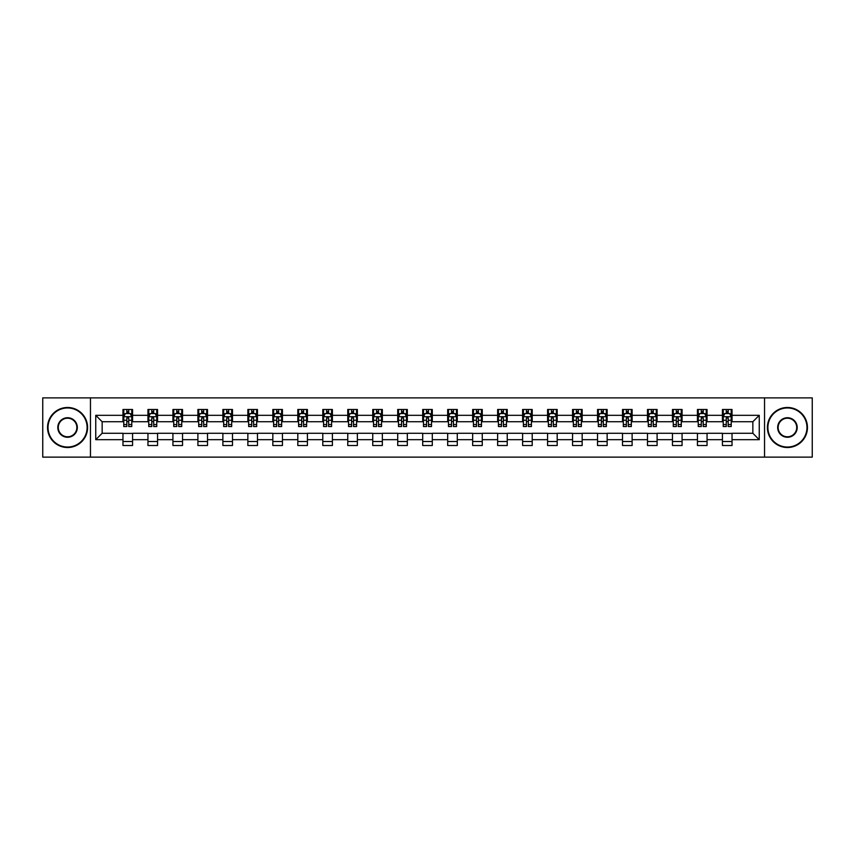 <?xml version="1.0" encoding="UTF-8"?>
<svg xmlns="http://www.w3.org/2000/svg" width="855" height="855" viewBox="0 0 855 855"><rect width="100%" height="100%" fill="white"/><g stroke="black" fill="none" stroke-linecap="round" stroke-linejoin="round"><path stroke-width="1.28" d="M764.541 457.126L812.25 457.126L812.25 397.874L764.541 397.874L764.541 457.126L90.459 457.126L90.459 397.874L42.75 397.874L42.75 457.126L90.459 457.126M764.541 397.874L90.459 397.874M732.03 415.327L732.03 409.492L722.432 409.492L722.432 415.327L707.053 415.327L707.053 409.492L697.445 409.492L697.445 415.327L682.076 415.327L682.076 409.492L672.468 409.492L672.468 415.327L657.1 415.327L657.1 409.492L647.492 409.492L647.492 415.327L632.123 415.327L632.123 409.492L622.515 409.492L622.515 415.327L607.146 415.327L607.146 409.492L597.538 409.492L597.538 415.327L582.17 415.327L582.17 409.492L572.561 409.492L572.561 415.327L557.193 415.327L557.193 409.492L547.585 409.492L547.585 415.327L532.216 415.327L532.216 409.492L522.608 409.492L522.608 415.327L507.239 415.327L507.239 409.492L497.631 409.492L497.631 415.327L482.263 415.327L482.263 409.492L472.655 409.492L472.655 415.327L457.286 415.327L457.286 409.492L447.678 409.492L447.678 415.327L432.299 415.327L432.299 409.492L422.701 409.492L422.701 415.327L407.322 415.327L407.322 409.492L397.714 409.492L397.714 415.327L382.345 415.327L382.345 409.492L372.737 409.492L372.737 415.327L357.369 415.327L357.369 409.492L347.761 409.492L347.761 415.327L332.392 415.327L332.392 409.492L322.784 409.492L322.784 415.327L307.415 415.327L307.415 409.492L297.807 409.492L297.807 415.327L282.439 415.327L282.439 409.492L272.831 409.492L272.831 415.327L257.462 415.327L257.462 409.492L247.854 409.492L247.854 415.327L232.485 415.327L232.485 409.492L222.877 409.492L222.877 415.327L207.509 415.327L207.509 409.492L197.9 409.492L197.9 415.327L182.532 415.327L182.532 409.492L172.924 409.492L172.924 415.327L157.555 415.327L157.555 409.492L147.947 409.492L147.947 415.327L132.568 415.327L132.568 409.492L122.97 409.492L122.97 415.327L95.749 415.327L95.749 439.673L102.151 433.261L122.97 433.261L122.97 445.508L132.568 445.508L132.568 433.261L147.947 433.261L147.947 445.508L157.555 445.508L157.555 433.261L172.924 433.261L172.924 445.508L182.532 445.508L182.532 433.261L197.9 433.261L197.9 445.508L207.509 445.508L207.509 433.261L222.877 433.261L222.877 445.508L232.485 445.508L232.485 433.261L247.854 433.261L247.854 445.508L257.462 445.508L257.462 433.261L272.831 433.261L272.831 445.508L282.439 445.508L282.439 433.261L297.807 433.261L297.807 445.508L307.415 445.508L307.415 433.261L322.784 433.261L322.784 445.508L332.392 445.508L332.392 433.261L347.761 433.261L347.761 445.508L357.369 445.508L357.369 433.261L372.737 433.261L372.737 445.508L382.345 445.508L382.345 433.261L397.714 433.261L397.714 445.508L407.322 445.508L407.322 433.261L422.701 433.261L422.701 445.508L432.299 445.508L432.299 433.261L447.678 433.261L447.678 445.508L457.286 445.508L457.286 433.261L472.655 433.261L472.655 445.508L482.263 445.508L482.263 433.261L497.631 433.261L497.631 445.508L507.239 445.508L507.239 433.261L522.608 433.261L522.608 445.508L532.216 445.508L532.216 433.261L547.585 433.261L547.585 445.508L557.193 445.508L557.193 433.261L572.561 433.261L572.561 445.508L582.17 445.508L582.17 433.261L597.538 433.261L597.538 445.508L607.146 445.508L607.146 433.261L622.515 433.261L622.515 445.508L632.123 445.508L632.123 433.261L647.492 433.261L647.492 445.508L657.1 445.508L657.1 433.261L672.468 433.261L672.468 445.508L682.076 445.508L682.076 433.261L697.445 433.261L697.445 445.508L707.053 445.508L707.053 433.261L722.432 433.261L722.432 445.508L732.03 445.508L732.03 433.261L752.849 433.261L752.849 421.739L732.03 421.739L732.03 415.327L759.251 415.327L759.251 439.673L732.03 439.673M722.432 439.673L707.053 439.673M697.445 439.673L682.076 439.673M672.468 439.673L657.1 439.673M647.492 439.673L632.123 439.673M622.515 439.673L607.146 439.673M597.538 439.673L582.17 439.673M572.561 439.673L557.193 439.673M547.585 439.673L532.216 439.673M522.608 439.673L507.239 439.673M497.631 439.673L482.263 439.673M472.655 439.673L457.286 439.673M447.678 439.673L432.299 439.673M422.701 439.673L407.322 439.673M397.714 439.673L382.345 439.673M372.737 439.673L357.369 439.673M347.761 439.673L332.392 439.673M322.784 439.673L307.415 439.673M297.807 439.673L282.439 439.673M272.831 439.673L257.462 439.673M247.854 439.673L232.485 439.673M222.877 439.673L207.509 439.673M197.9 439.673L182.532 439.673M172.924 439.673L157.555 439.673M147.947 439.673L132.568 439.673M122.97 439.673L95.749 439.673M722.432 415.327L722.432 421.739L707.053 421.739L707.053 415.327M697.445 415.327L697.445 421.739L682.076 421.739L682.076 415.327M672.468 415.327L672.468 421.739L657.1 421.739L657.1 415.327M647.492 415.327L647.492 421.739L632.123 421.739L632.123 415.327M622.515 415.327L622.515 421.739L607.146 421.739L607.146 415.327M597.538 415.327L597.538 421.739L582.17 421.739L582.17 415.327M572.561 415.327L572.561 421.739L557.193 421.739L557.193 415.327M547.585 415.327L547.585 421.739L532.216 421.739L532.216 415.327M522.608 415.327L522.608 421.739L507.239 421.739L507.239 415.327M497.631 415.327L497.631 421.739L482.263 421.739L482.263 415.327M472.655 415.327L472.655 421.739L457.286 421.739L457.286 415.327M447.678 415.327L447.678 421.739L432.299 421.739L432.299 415.327M422.701 415.327L422.701 421.739L407.322 421.739L407.322 415.327M397.714 415.327L397.714 421.739L382.345 421.739L382.345 415.327M372.737 415.327L372.737 421.739L357.369 421.739L357.369 415.327M347.761 415.327L347.761 421.739L332.392 421.739L332.392 415.327M322.784 415.327L322.784 421.739L307.415 421.739L307.415 415.327M297.807 415.327L297.807 421.739L282.439 421.739L282.439 415.327M272.831 415.327L272.831 421.739L257.462 421.739L257.462 415.327M247.854 415.327L247.854 421.739L232.485 421.739L232.485 415.327M222.877 415.327L222.877 421.739L207.509 421.739L207.509 415.327M197.9 415.327L197.9 421.739L182.532 421.739L182.532 415.327M172.924 415.327L172.924 421.739L157.555 421.739L157.555 415.327M147.947 415.327L147.947 421.739L132.568 421.739L132.568 415.327M122.97 415.327L122.97 421.739L102.151 421.739L95.749 415.327M102.151 421.739L102.151 433.261M759.251 439.673L752.849 433.261M752.849 421.739L759.251 415.327M122.97 413.489L123.772 413.489M126.807 413.489L128.731 413.489M131.777 413.489L132.568 413.489M122.97 421.579L123.772 421.579M126.807 421.579L128.731 421.579M131.777 421.579L132.568 421.579M122.97 433.421L132.568 433.421M122.97 441.511L132.568 441.511M147.947 433.421L157.555 433.421M147.947 441.511L157.555 441.511M147.947 413.489L148.749 413.489M151.784 413.489L153.708 413.489M156.754 413.489L157.555 413.489M147.947 421.579L148.749 421.579M151.784 421.579L153.708 421.579M156.754 421.579L157.555 421.579M172.924 433.421L182.532 433.421M172.924 441.511L182.532 441.511M172.924 413.489L173.725 413.489M176.761 413.489L178.684 413.489M181.73 413.489L182.532 413.489M172.924 421.579L173.725 421.579M176.761 421.579L178.684 421.579M181.73 421.579L182.532 421.579M197.9 433.421L207.509 433.421M197.9 441.511L207.509 441.511M197.9 413.489L198.702 413.489M201.737 413.489L203.661 413.489M206.707 413.489L207.509 413.489M197.9 421.579L198.702 421.579M201.737 421.579L203.661 421.579M206.707 421.579L207.509 421.579M222.877 433.421L232.485 433.421M222.877 441.511L232.485 441.511M222.877 413.489L223.679 413.489M226.714 413.489L228.638 413.489M231.684 413.489L232.485 413.489M222.877 421.579L223.679 421.579M226.714 421.579L228.638 421.579M231.684 421.579L232.485 421.579M247.854 433.421L257.462 433.421M247.854 441.511L257.462 441.511M247.854 413.489L248.655 413.489M251.701 413.489L253.614 413.489M256.66 413.489L257.462 413.489M247.854 421.579L248.655 421.579M251.701 421.579L253.614 421.579M256.66 421.579L257.462 421.579M272.831 433.421L282.439 433.421M272.831 441.511L282.439 441.511M272.831 413.489L273.632 413.489M276.678 413.489L278.591 413.489M281.637 413.489L282.439 413.489M272.831 421.579L273.632 421.579M276.678 421.579L278.591 421.579M281.637 421.579L282.439 421.579M297.807 433.421L307.415 433.421M297.807 441.511L307.415 441.511M297.807 413.489L298.609 413.489M301.655 413.489L303.568 413.489M306.614 413.489L307.415 413.489M297.807 421.579L298.609 421.579M301.655 421.579L303.568 421.579M306.614 421.579L307.415 421.579M322.784 433.421L332.392 433.421M322.784 441.511L332.392 441.511M322.784 413.489L323.585 413.489M326.631 413.489L328.555 413.489M331.59 413.489L332.392 413.489M322.784 421.579L323.585 421.579M326.631 421.579L328.555 421.579M331.59 421.579L332.392 421.579M347.761 433.421L357.369 433.421M347.761 441.511L357.369 441.511M347.761 413.489L348.562 413.489M351.608 413.489L353.532 413.489M356.567 413.489L357.369 413.489M347.761 421.579L348.562 421.579M351.608 421.579L353.532 421.579M356.567 421.579L357.369 421.579M372.737 433.421L382.345 433.421M372.737 441.511L382.345 441.511M372.737 413.489L373.539 413.489M376.585 413.489L378.509 413.489M381.544 413.489L382.345 413.489M372.737 421.579L373.539 421.579M376.585 421.579L378.509 421.579M381.544 421.579L382.345 421.579M397.714 433.421L407.322 433.421M397.714 441.511L407.322 441.511M397.714 413.489L398.516 413.489M401.561 413.489L403.485 413.489M406.52 413.489L407.322 413.489M397.714 421.579L398.516 421.579M401.561 421.579L403.485 421.579M406.52 421.579L407.322 421.579M422.701 433.421L432.299 433.421M422.701 441.511L432.299 441.511M422.701 413.489L423.492 413.489M426.538 413.489L428.462 413.489M431.508 413.489L432.299 413.489M422.701 421.579L423.492 421.579M426.538 421.579L428.462 421.579M431.508 421.579L432.299 421.579M447.678 433.421L457.286 433.421M447.678 441.511L457.286 441.511M447.678 413.489L448.48 413.489M451.515 413.489L453.439 413.489M456.485 413.489L457.286 413.489M447.678 421.579L448.48 421.579M451.515 421.579L453.439 421.579M456.485 421.579L457.286 421.579M472.655 433.421L482.263 433.421M472.655 441.511L482.263 441.511M472.655 413.489L473.456 413.489M476.492 413.489L478.415 413.489M481.461 413.489L482.263 413.489M472.655 421.579L473.456 421.579M476.492 421.579L478.415 421.579M481.461 421.579L482.263 421.579M497.631 433.421L507.239 433.421M497.631 441.511L507.239 441.511M497.631 413.489L498.433 413.489M501.468 413.489L503.392 413.489M506.438 413.489L507.239 413.489M497.631 421.579L498.433 421.579M501.468 421.579L503.392 421.579M506.438 421.579L507.239 421.579M522.608 433.421L532.216 433.421M522.608 441.511L532.216 441.511M522.608 413.489L523.41 413.489M526.445 413.489L528.369 413.489M531.415 413.489L532.216 413.489M522.608 421.579L523.41 421.579M526.445 421.579L528.369 421.579M531.415 421.579L532.216 421.579M547.585 433.421L557.193 433.421M547.585 441.511L557.193 441.511M547.585 413.489L548.386 413.489M551.432 413.489L553.345 413.489M556.391 413.489L557.193 413.489M547.585 421.579L548.386 421.579M551.432 421.579L553.345 421.579M556.391 421.579L557.193 421.579M572.561 433.421L582.17 433.421M572.561 441.511L582.17 441.511M572.561 413.489L573.363 413.489M576.409 413.489L578.322 413.489M581.368 413.489L582.17 413.489M572.561 421.579L573.363 421.579M576.409 421.579L578.322 421.579M581.368 421.579L582.17 421.579M597.538 433.421L607.146 433.421M597.538 441.511L607.146 441.511M597.538 413.489L598.34 413.489M601.386 413.489L603.299 413.489M606.345 413.489L607.146 413.489M597.538 421.579L598.34 421.579M601.386 421.579L603.299 421.579M606.345 421.579L607.146 421.579M622.515 433.421L632.123 433.421M622.515 441.511L632.123 441.511M622.515 413.489L623.316 413.489M626.362 413.489L628.286 413.489M631.321 413.489L632.123 413.489M622.515 421.579L623.316 421.579M626.362 421.579L628.286 421.579M631.321 421.579L632.123 421.579M647.492 433.421L657.1 433.421M647.492 441.511L657.1 441.511M647.492 413.489L648.293 413.489M651.339 413.489L653.263 413.489M656.298 413.489L657.1 413.489M647.492 421.579L648.293 421.579M651.339 421.579L653.263 421.579M656.298 421.579L657.1 421.579M672.468 433.421L682.076 433.421M672.468 441.511L682.076 441.511M672.468 413.489L673.27 413.489M676.316 413.489L678.239 413.489M681.275 413.489L682.076 413.489M672.468 421.579L673.27 421.579M676.316 421.579L678.239 421.579M681.275 421.579L682.076 421.579M697.445 433.421L707.053 433.421M697.445 441.511L707.053 441.511M697.445 413.489L698.246 413.489M701.292 413.489L703.216 413.489M706.251 413.489L707.053 413.489M697.445 421.579L698.246 421.579M701.292 421.579L703.216 421.579M706.251 421.579L707.053 421.579M722.432 433.421L732.03 433.421M722.432 441.511L732.03 441.511M722.432 413.489L723.223 413.489M726.269 413.489L728.193 413.489M731.228 413.489L732.03 413.489M722.432 421.579L723.223 421.579M726.269 421.579L728.193 421.579M731.228 421.579L732.03 421.579M128.731 411.565L126.807 411.565M131.777 424.529L128.731 424.529L128.731 426.538L131.777 426.538L131.777 416.77L130.174 413.574L125.364 413.574L123.772 416.77L123.772 426.538L126.807 426.538L126.807 424.529L123.772 424.529M123.772 416.77L123.772 409.492M131.777 416.77L131.777 409.492M126.807 413.574L126.807 409.492M128.731 409.492L128.731 413.574M128.731 424.529L128.731 417.977L126.807 417.977L126.807 424.529M67.566 407.963A19.537 19.537 0 0 0 48.03 427.5A19.537 19.537 0 0 0 67.566 447.037A19.537 19.537 0 0 0 87.103 427.5A19.537 19.537 0 0 0 67.566 407.963M67.566 447.518A20.018 20.018 0 0 1 47.549 427.5A20.018 20.018 0 0 1 67.566 407.482A20.018 20.018 0 0 1 87.584 427.5A20.018 20.018 0 0 1 67.566 447.518M67.566 417.732A9.768 9.768 0 0 1 77.335 427.5A9.768 9.768 0 0 1 67.566 437.268A9.768 9.768 0 0 1 57.798 427.5A9.768 9.768 0 0 1 67.566 417.732M67.566 436.787A9.287 9.287 0 0 0 76.854 427.5A9.287 9.287 0 0 0 67.566 418.213A9.287 9.287 0 0 0 58.279 427.5A9.287 9.287 0 0 0 67.566 436.787M787.434 407.963A19.537 19.537 0 0 0 767.897 427.5A19.537 19.537 0 0 0 787.434 447.037A19.537 19.537 0 0 0 806.97 427.5A19.537 19.537 0 0 0 787.434 407.963M787.434 447.518A20.018 20.018 0 0 1 767.416 427.5A20.018 20.018 0 0 1 787.434 407.482A20.018 20.018 0 0 1 807.451 427.5A20.018 20.018 0 0 1 787.434 447.518M787.434 417.732A9.768 9.768 0 0 1 797.202 427.5A9.768 9.768 0 0 1 787.434 437.268A9.768 9.768 0 0 1 777.665 427.5A9.768 9.768 0 0 1 787.434 417.732M787.434 436.787A9.287 9.287 0 0 0 796.721 427.5A9.287 9.287 0 0 0 787.434 418.213A9.287 9.287 0 0 0 778.146 427.5A9.287 9.287 0 0 0 787.434 436.787M153.708 411.565L151.784 411.565M156.754 424.529L153.708 424.529L153.708 426.538L156.754 426.538L156.754 416.77L155.15 413.574L150.341 413.574L148.749 416.77L148.749 426.538L151.784 426.538L151.784 424.529L148.749 424.529M148.749 416.77L148.749 409.492M156.754 416.77L156.754 409.492M151.784 413.574L151.784 409.492M153.708 409.492L153.708 413.574M153.708 424.529L153.708 417.977L151.784 417.977L151.784 424.529M178.684 411.565L176.761 411.565M181.73 424.529L178.684 424.529L178.684 426.538L181.73 426.538L181.73 416.77L180.127 413.574L175.318 413.574L173.725 416.77L173.725 426.538L176.761 426.538L176.761 424.529L173.725 424.529M173.725 416.77L173.725 409.492M181.73 416.77L181.73 409.492M176.761 413.574L176.761 409.492M178.684 409.492L178.684 413.574M178.684 424.529L178.684 417.977L176.761 417.977L176.761 424.529M203.661 411.565L201.737 411.565M206.707 424.529L203.661 424.529L203.661 426.538L206.707 426.538L206.707 416.77L205.104 413.574L200.305 413.574L198.702 416.77L198.702 426.538L201.737 426.538L201.737 424.529L198.702 424.529M198.702 416.77L198.702 409.492M206.707 416.77L206.707 409.492M201.737 413.574L201.737 409.492M203.661 409.492L203.661 413.574M203.661 424.529L203.661 417.977L201.737 417.977L201.737 424.529M228.638 411.565L226.714 411.565M231.684 424.529L228.638 424.529L228.638 426.538L231.684 426.538L231.684 416.77L230.081 413.574L225.282 413.574L223.679 416.77L223.679 426.538L226.714 426.538L226.714 424.529L223.679 424.529M223.679 416.77L223.679 409.492M231.684 416.77L231.684 409.492M226.714 413.574L226.714 409.492M228.638 409.492L228.638 413.574M228.638 424.529L228.638 417.977L226.714 417.977L226.714 424.529M253.614 411.565L251.701 411.565M256.66 424.529L253.614 424.529L253.614 426.538L256.66 426.538L256.66 416.77L255.057 413.574L250.259 413.574L248.655 416.77L248.655 426.538L251.701 426.538L251.701 424.529L248.655 424.529M248.655 416.77L248.655 409.492M256.66 416.77L256.66 409.492M251.701 413.574L251.701 409.492M253.614 409.492L253.614 413.574M253.614 424.529L253.614 417.977L251.701 417.977L251.701 424.529M278.591 411.565L276.678 411.565M281.637 424.529L278.591 424.529L278.591 426.538L281.637 426.538L281.637 416.77L280.034 413.574L275.235 413.574L273.632 416.77L273.632 426.538L276.678 426.538L276.678 424.529L273.632 424.529M273.632 416.77L273.632 409.492M281.637 416.77L281.637 409.492M276.678 413.574L276.678 409.492M278.591 409.492L278.591 413.574M278.591 424.529L278.591 417.977L276.678 417.977L276.678 424.529M303.568 411.565L301.655 411.565M306.614 424.529L303.568 424.529L303.568 426.538L306.614 426.538L306.614 416.77L305.011 413.574L300.212 413.574L298.609 416.77L298.609 426.538L301.655 426.538L301.655 424.529L298.609 424.529M298.609 416.77L298.609 409.492M306.614 416.77L306.614 409.492M301.655 413.574L301.655 409.492M303.568 409.492L303.568 413.574M303.568 424.529L303.568 417.977L301.655 417.977L301.655 424.529M328.555 411.565L326.631 411.565M331.59 424.529L328.555 424.529L328.555 426.538L331.59 426.538L331.59 416.77L329.987 413.574L325.189 413.574L323.585 416.77L323.585 426.538L326.631 426.538L326.631 424.529L323.585 424.529M323.585 416.77L323.585 409.492M331.59 416.77L331.59 409.492M326.631 413.574L326.631 409.492M328.555 409.492L328.555 413.574M328.555 424.529L328.555 417.977L326.631 417.977L326.631 424.529M353.532 411.565L351.608 411.565M356.567 424.529L353.532 424.529L353.532 426.538L356.567 426.538L356.567 416.77L354.964 413.574L350.165 413.574L348.562 416.77L348.562 426.538L351.608 426.538L351.608 424.529L348.562 424.529M348.562 416.77L348.562 409.492M356.567 416.77L356.567 409.492M351.608 413.574L351.608 409.492M353.532 409.492L353.532 413.574M353.532 424.529L353.532 417.977L351.608 417.977L351.608 424.529M378.509 411.565L376.585 411.565M381.544 424.529L378.509 424.529L378.509 426.538L381.544 426.538L381.544 416.77L379.951 413.574L375.142 413.574L373.539 416.77L373.539 426.538L376.585 426.538L376.585 424.529L373.539 424.529M373.539 416.77L373.539 409.492M381.544 416.77L381.544 409.492M376.585 413.574L376.585 409.492M378.509 409.492L378.509 413.574M378.509 424.529L378.509 417.977L376.585 417.977L376.585 424.529M403.485 411.565L401.561 411.565M406.52 424.529L403.485 424.529L403.485 426.538L406.52 426.538L406.52 416.77L404.928 413.574L400.119 413.574L398.516 416.77L398.516 426.538L401.561 426.538L401.561 424.529L398.516 424.529M398.516 416.77L398.516 409.492M406.52 416.77L406.52 409.492M401.561 413.574L401.561 409.492M403.485 409.492L403.485 413.574M403.485 424.529L403.485 417.977L401.561 417.977L401.561 424.529M428.462 411.565L426.538 411.565M431.508 424.529L428.462 424.529L428.462 426.538L431.508 426.538L431.508 416.77L429.905 413.574L425.095 413.574L423.492 416.77L423.492 426.538L426.538 426.538L426.538 424.529L423.492 424.529M423.492 416.77L423.492 409.492M431.508 416.77L431.508 409.492M426.538 413.574L426.538 409.492M428.462 409.492L428.462 413.574M428.462 424.529L428.462 417.977L426.538 417.977L426.538 424.529M453.439 411.565L451.515 411.565M456.485 424.529L453.439 424.529L453.439 426.538L456.485 426.538L456.485 416.77L454.881 413.574L450.072 413.574L448.48 416.77L448.48 426.538L451.515 426.538L451.515 424.529L448.48 424.529M448.48 416.77L448.48 409.492M456.485 416.77L456.485 409.492M451.515 413.574L451.515 409.492M453.439 409.492L453.439 413.574M453.439 424.529L453.439 417.977L451.515 417.977L451.515 424.529M478.415 411.565L476.492 411.565M481.461 424.529L478.415 424.529L478.415 426.538L481.461 426.538L481.461 416.77L479.858 413.574L475.049 413.574L473.456 416.77L473.456 426.538L476.492 426.538L476.492 424.529L473.456 424.529M473.456 416.77L473.456 409.492M481.461 416.77L481.461 409.492M476.492 413.574L476.492 409.492M478.415 409.492L478.415 413.574M478.415 424.529L478.415 417.977L476.492 417.977L476.492 424.529M503.392 411.565L501.468 411.565M506.438 424.529L503.392 424.529L503.392 426.538L506.438 426.538L506.438 416.77L504.835 413.574L500.036 413.574L498.433 416.77L498.433 426.538L501.468 426.538L501.468 424.529L498.433 424.529M498.433 416.77L498.433 409.492M506.438 416.77L506.438 409.492M501.468 413.574L501.468 409.492M503.392 409.492L503.392 413.574M503.392 424.529L503.392 417.977L501.468 417.977L501.468 424.529M528.369 411.565L526.445 411.565M531.415 424.529L528.369 424.529L528.369 426.538L531.415 426.538L531.415 416.77L529.811 413.574L525.013 413.574L523.41 416.77L523.41 426.538L526.445 426.538L526.445 424.529L523.41 424.529M523.41 416.77L523.41 409.492M531.415 416.77L531.415 409.492M526.445 413.574L526.445 409.492M528.369 409.492L528.369 413.574M528.369 424.529L528.369 417.977L526.445 417.977L526.445 424.529M553.345 411.565L551.432 411.565M556.391 424.529L553.345 424.529L553.345 426.538L556.391 426.538L556.391 416.77L554.788 413.574L549.989 413.574L548.386 416.77L548.386 426.538L551.432 426.538L551.432 424.529L548.386 424.529M548.386 416.77L548.386 409.492M556.391 416.77L556.391 409.492M551.432 413.574L551.432 409.492M553.345 409.492L553.345 413.574M553.345 424.529L553.345 417.977L551.432 417.977L551.432 424.529M578.322 411.565L576.409 411.565M581.368 424.529L578.322 424.529L578.322 426.538L581.368 426.538L581.368 416.77L579.765 413.574L574.966 413.574L573.363 416.77L573.363 426.538L576.409 426.538L576.409 424.529L573.363 424.529M573.363 416.77L573.363 409.492M581.368 416.77L581.368 409.492M576.409 413.574L576.409 409.492M578.322 409.492L578.322 413.574M578.322 424.529L578.322 417.977L576.409 417.977L576.409 424.529M603.299 411.565L601.386 411.565M606.345 424.529L603.299 424.529L603.299 426.538L606.345 426.538L606.345 416.77L604.742 413.574L599.943 413.574L598.34 416.77L598.34 426.538L601.386 426.538L601.386 424.529L598.34 424.529M598.34 416.77L598.34 409.492M606.345 416.77L606.345 409.492M601.386 413.574L601.386 409.492M603.299 409.492L603.299 413.574M603.299 424.529L603.299 417.977L601.386 417.977L601.386 424.529M628.286 411.565L626.362 411.565M631.321 424.529L628.286 424.529L628.286 426.538L631.321 426.538L631.321 416.77L629.718 413.574L624.92 413.574L623.316 416.77L623.316 426.538L626.362 426.538L626.362 424.529L623.316 424.529M623.316 416.77L623.316 409.492M631.321 416.77L631.321 409.492M626.362 413.574L626.362 409.492M628.286 409.492L628.286 413.574M628.286 424.529L628.286 417.977L626.362 417.977L626.362 424.529M653.263 411.565L651.339 411.565M656.298 424.529L653.263 424.529L653.263 426.538L656.298 426.538L656.298 416.77L654.695 413.574L649.896 413.574L648.293 416.77L648.293 426.538L651.339 426.538L651.339 424.529L648.293 424.529M648.293 416.77L648.293 409.492M656.298 416.77L656.298 409.492M651.339 413.574L651.339 409.492M653.263 409.492L653.263 413.574M653.263 424.529L653.263 417.977L651.339 417.977L651.339 424.529M678.239 411.565L676.316 411.565M681.275 424.529L678.239 424.529L678.239 426.538L681.275 426.538L681.275 416.77L679.682 413.574L674.873 413.574L673.27 416.77L673.27 426.538L676.316 426.538L676.316 424.529L673.27 424.529M673.27 416.77L673.27 409.492M681.275 416.77L681.275 409.492M676.316 413.574L676.316 409.492M678.239 409.492L678.239 413.574M678.239 424.529L678.239 417.977L676.316 417.977L676.316 424.529M703.216 411.565L701.292 411.565M706.251 424.529L703.216 424.529L703.216 426.538L706.251 426.538L706.251 416.77L704.659 413.574L699.85 413.574L698.246 416.77L698.246 426.538L701.292 426.538L701.292 424.529L698.246 424.529M698.246 416.77L698.246 409.492M706.251 416.77L706.251 409.492M701.292 413.574L701.292 409.492M703.216 409.492L703.216 413.574M703.216 424.529L703.216 417.977L701.292 417.977L701.292 424.529M728.193 411.565L726.269 411.565M731.228 424.529L728.193 424.529L728.193 426.538L731.228 426.538L731.228 416.77L729.636 413.574L724.826 413.574L723.223 416.77L723.223 426.538L726.269 426.538L726.269 424.529L723.223 424.529M723.223 416.77L723.223 409.492M731.228 416.77L731.228 409.492M726.269 413.574L726.269 409.492M728.193 409.492L728.193 413.574M728.193 424.529L728.193 417.977L726.269 417.977L726.269 424.529M131.734 416.695L123.804 416.695M123.772 413.767L125.268 413.767M130.27 413.767L131.777 413.767M126.807 420.243L123.772 420.243M131.777 420.243L128.731 420.243M128.731 412.591L126.807 412.591M156.711 416.695L148.781 416.695M148.749 413.767L150.245 413.767M155.247 413.767L156.754 413.767M151.784 420.243L148.749 420.243M156.754 420.243L153.708 420.243M153.708 412.591L151.784 412.591M181.688 416.695L173.757 416.695M173.725 413.767L175.232 413.767M180.223 413.767L181.73 413.767M176.761 420.243L173.725 420.243M181.73 420.243L178.684 420.243M178.684 412.591L176.761 412.591M206.664 416.695L198.745 416.695M198.702 413.767L200.209 413.767M205.2 413.767L206.707 413.767M201.737 420.243L198.702 420.243M206.707 420.243L203.661 420.243M203.661 412.591L201.737 412.591M231.641 416.695L223.721 416.695M223.679 413.767L225.186 413.767M230.177 413.767L231.684 413.767M226.714 420.243L223.679 420.243M231.684 420.243L228.638 420.243M228.638 412.591L226.714 412.591M256.618 416.695L248.698 416.695M248.655 413.767L250.162 413.767M255.153 413.767L256.66 413.767M251.701 420.243L248.655 420.243M256.66 420.243L253.614 420.243M253.614 412.591L251.701 412.591M281.594 416.695L273.675 416.695M273.632 413.767L275.139 413.767M280.13 413.767L281.637 413.767M276.678 420.243L273.632 420.243M281.637 420.243L278.591 420.243M278.591 412.591L276.678 412.591M306.571 416.695L298.651 416.695M298.609 413.767L300.116 413.767M305.107 413.767L306.614 413.767M301.655 420.243L298.609 420.243M306.614 420.243L303.568 420.243M303.568 412.591L301.655 412.591M331.548 416.695L323.628 416.695M323.585 413.767L325.092 413.767M330.083 413.767L331.59 413.767M326.631 420.243L323.585 420.243M331.59 420.243L328.555 420.243M328.555 412.591L326.631 412.591M356.535 416.695L348.605 416.695M348.562 413.767L350.069 413.767M355.06 413.767L356.567 413.767M351.608 420.243L348.562 420.243M356.567 420.243L353.532 420.243M353.532 412.591L351.608 412.591M381.512 416.695L373.582 416.695M373.539 413.767L375.046 413.767M380.048 413.767L381.544 413.767M376.585 420.243L373.539 420.243M381.544 420.243L378.509 420.243M378.509 412.591L376.585 412.591M406.488 416.695L398.558 416.695M398.516 413.767L400.022 413.767M405.024 413.767L406.52 413.767M401.561 420.243L398.516 420.243M406.52 420.243L403.485 420.243M403.485 412.591L401.561 412.591M431.465 416.695L423.535 416.695M423.492 413.767L424.999 413.767M430.001 413.767L431.508 413.767M426.538 420.243L423.492 420.243M431.508 420.243L428.462 420.243M428.462 412.591L426.538 412.591M456.442 416.695L448.512 416.695M448.48 413.767L449.976 413.767M454.978 413.767L456.485 413.767M451.515 420.243L448.48 420.243M456.485 420.243L453.439 420.243M453.439 412.591L451.515 412.591M481.418 416.695L473.488 416.695M473.456 413.767L474.953 413.767M479.954 413.767L481.461 413.767M476.492 420.243L473.456 420.243M481.461 420.243L478.415 420.243M478.415 412.591L476.492 412.591M506.395 416.695L498.465 416.695M498.433 413.767L499.94 413.767M504.931 413.767L506.438 413.767M501.468 420.243L498.433 420.243M506.438 420.243L503.392 420.243M503.392 412.591L501.468 412.591M531.372 416.695L523.452 416.695M523.41 413.767L524.917 413.767M529.908 413.767L531.415 413.767M526.445 420.243L523.41 420.243M531.415 420.243L528.369 420.243M528.369 412.591L526.445 412.591M556.348 416.695L548.429 416.695M548.386 413.767L549.893 413.767M554.884 413.767L556.391 413.767M551.432 420.243L548.386 420.243M556.391 420.243L553.345 420.243M553.345 412.591L551.432 412.591M581.325 416.695L573.406 416.695M573.363 413.767L574.87 413.767M579.861 413.767L581.368 413.767M576.409 420.243L573.363 420.243M581.368 420.243L578.322 420.243M578.322 412.591L576.409 412.591M606.302 416.695L598.382 416.695M598.34 413.767L599.847 413.767M604.838 413.767L606.345 413.767M601.386 420.243L598.34 420.243M606.345 420.243L603.299 420.243M603.299 412.591L601.386 412.591M631.279 416.695L623.359 416.695M623.316 413.767L624.823 413.767M629.814 413.767L631.321 413.767M626.362 420.243L623.316 420.243M631.321 420.243L628.286 420.243M628.286 412.591L626.362 412.591M656.255 416.695L648.336 416.695M648.293 413.767L649.8 413.767M654.791 413.767L656.298 413.767M651.339 420.243L648.293 420.243M656.298 420.243L653.263 420.243M653.263 412.591L651.339 412.591M681.243 416.695L673.312 416.695M673.27 413.767L674.777 413.767M679.768 413.767L681.275 413.767M676.316 420.243L673.27 420.243M681.275 420.243L678.239 420.243M678.239 412.591L676.316 412.591M706.219 416.695L698.289 416.695M698.246 413.767L699.753 413.767M704.755 413.767L706.251 413.767M701.292 420.243L698.246 420.243M706.251 420.243L703.216 420.243M703.216 412.591L701.292 412.591M731.196 416.695L723.266 416.695M723.223 413.767L724.73 413.767M729.732 413.767L731.228 413.767M726.269 420.243L723.223 420.243M731.228 420.243L728.193 420.243M728.193 412.591L726.269 412.591"/></g></svg>
